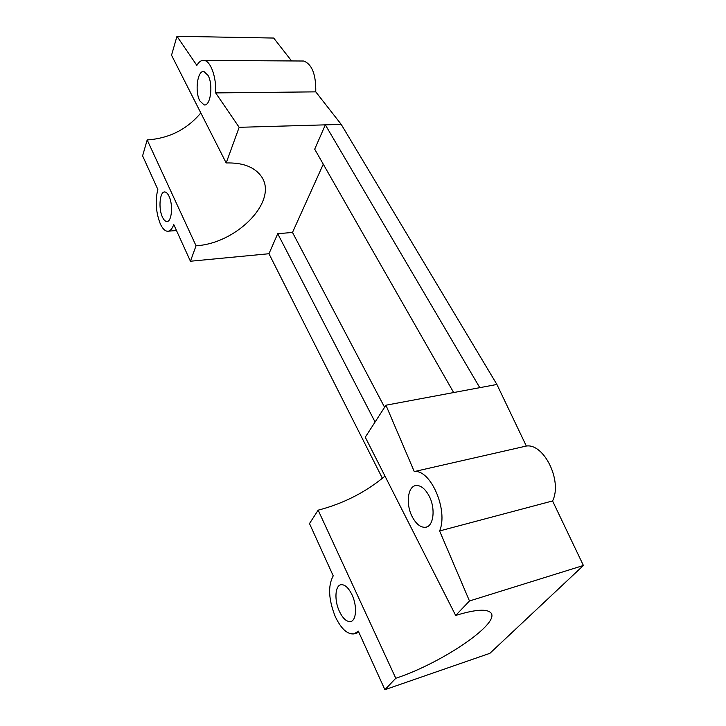 <?xml version="1.0" encoding="UTF-8"?>
<svg xmlns="http://www.w3.org/2000/svg" width="726" height="726" viewBox="0 0 726 726"><rect width="100%" height="100%" fill="white"/><g stroke="black" fill="none" stroke-linecap="round" stroke-linejoin="round"><path stroke-width="1.09" d="M199.85 100.887C194.559 91.467 197.517 69.823 204.015 71.602L208.063 75.44C213.498 84.897 210.413 106.722 204.042 104.898L199.85 100.887M412.314 516.93C405.535 504.334 407.676 485.975 416.161 485.522C420.771 485.295 425.009 488.634 428.875 495.549C435.854 508.109 433.731 526.722 425.418 527.285C420.572 527.575 416.207 524.127 412.314 516.93M339.323 611.201C334.16 600.175 335.067 585.383 341.057 584.711C344.904 584.403 348.553 587.761 352.019 594.803C357.319 605.82 356.421 620.839 350.522 621.556C346.52 621.901 342.79 618.443 339.323 611.201M162.397 216.992C158.177 208.298 159.838 191.002 164.902 191.991C166.408 192.19 167.797 193.633 169.067 196.329C173.387 205.041 171.663 222.501 166.671 221.475C165.111 221.285 163.695 219.796 162.397 216.992M333.225 575.845C327.834 585.809 328.497 599.358 335.23 616.492C341.002 628.68 347.264 634.488 354.025 633.907L358.317 631.139L384.898 689.7L395.788 678.275L318.151 510.169L309.494 523.564L333.225 575.845M147.178 139.946L196.047 245.778L190.43 261.233L173.75 224.497C172.144 229.089 170.029 231.34 167.416 231.258C164.784 230.95 162.397 228.436 160.237 223.699C155.863 212.237 155.065 200.803 157.832 189.413L142.595 155.854L147.178 139.946C169.185 138.394 187.063 129.391 200.812 112.929M385.942 405.208L365.269 437.215L455.665 615.457L469.477 600.974L439.602 530.951C448.55 510.224 430.536 469.141 414.265 471.573L385.942 405.208L479.786 387.666L325.339 124.854L314.703 149.184L453.659 392.548M171.536 55.203L176.972 36.3L196.855 65.394C198.997 61.656 201.447 60.004 204.224 60.412C210.74 61.175 216.493 77.283 215.649 92.91L239.163 127.313L226.185 162.96L171.536 55.203M176.972 36.3L273.693 38.051L291.598 60.948M301.816 61.011L303.722 61.02C312.026 64.251 316.046 74.524 315.765 91.857L341.22 124.4L496.902 384.462L479.786 387.666M384.898 689.7L489.887 653.318L583.405 565.481L552.568 500.949C562.641 481.138 544.028 443.232 526.332 446.036L496.902 384.462M384.599 407.286L292.496 232.447L323.27 164.203M341.22 124.4L239.163 127.313M382.411 478.307L268.965 253.728L190.43 261.233M315.765 91.857L215.649 92.91M526.332 446.036L414.265 471.573M552.568 500.949L439.602 530.951M583.405 565.481L469.477 600.974M395.788 678.275C443.014 662.802 504.007 620.984 489.878 612C485.041 608.787 473.633 609.94 455.665 615.457M292.496 232.447L277.722 233.708L375.088 422.015M277.722 233.708L268.965 253.728M196.047 245.778C237.974 243.437 280.399 198.833 260.217 174.966C253.31 166.535 241.967 162.533 226.185 162.96M384.998 476.111C365.686 492.255 343.407 503.608 318.151 510.169M176.491 230.532L168.505 231.167M303.722 61.02L204.224 60.412M358.889 632.391L355.159 633.553M167.334 221.421L166.671 221.475M351.221 621.347L350.522 621.556M426.77 526.931L425.418 527.285M205.022 104.88L204.042 104.898"/></g></svg>
